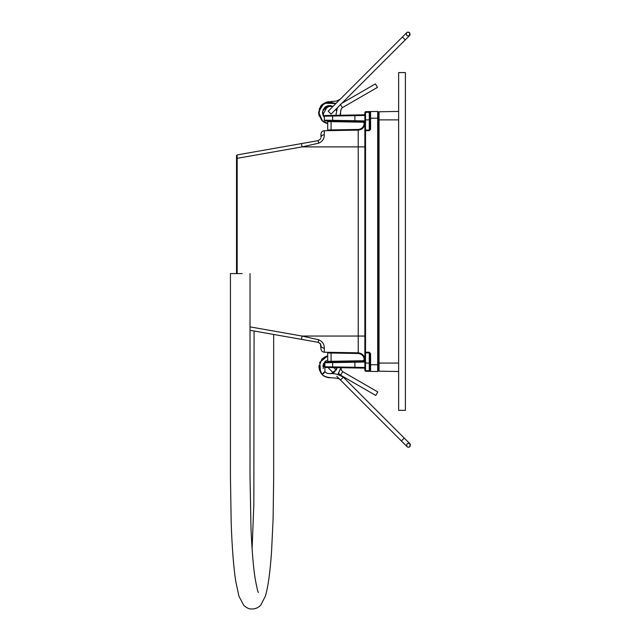 <?xml version="1.0" encoding="UTF-8"?>
<svg xmlns="http://www.w3.org/2000/svg" width="641" height="641" viewBox="0 0 641 641"><rect width="100%" height="100%" fill="white"/><g stroke="black" fill="none" stroke-linecap="round" stroke-linejoin="round"><path stroke-width="0.96" d="M398.638 72.585L398.638 410.352L405.392 410.352L405.392 72.585L398.638 72.585M273.667 334.466L273.667 478.002L273.098 518.986L271.576 551.196C270.133 572.397 268.05 587.396 265.342 596.202L260.839 605.016C258.235 607.932 254.862 609.246 250.711 608.95C248.964 608.99 246.665 607.812 243.82 605.416L238.933 596.218L235.712 581.115C233.604 567.373 232.098 548.119 231.193 523.36L230.431 476.319L230.431 273.579L242.114 273.579M328.192 111.222L329.626 112.656L328.192 111.222L402.308 37.114L403.79 38.348L405.168 39.982L331.06 114.09L329.626 112.656L331.06 114.09M341.949 103.201L375.418 83.875L377.445 87.384L342.342 107.656L340.315 104.146M409.567 32.571L409.639 35.511L408.205 36.104L410.096 34.806L409.567 32.571L407.412 32.21M406.843 35.575L408.205 36.104M401.042 38.372L406.771 32.643L406.33 33.3L406.706 35.439L406.314 33.348L406.779 32.643M402.308 37.114L406.771 32.643L408.205 32.05M326.686 360.354L324.779 361.804L324.947 371.692C328.953 376.019 331.661 370.49 343.344 377.188L340.475 380.049L401.378 440.952L404.247 438.091L342.286 376.131M336.221 370.065L333.745 367.589M333.352 372.934L328.529 368.11L329.129 367.509M326.557 356.092L321.806 359.096L318.938 366.884L322.086 374.56C326.397 379.608 337.991 376.347 340.475 380.049L336.757 376.331M342.679 371.676L377.781 391.939L375.754 395.457L340.651 375.185L342.679 371.676L341.413 370.089L340.98 368.295M406.674 446.04L407.043 443.892L406.65 445.984L407.115 446.689L408.541 447.282L409.903 446.753L409.976 443.82L408.541 443.227L407.107 443.82M409.903 446.753L410.432 444.525L409.976 443.82L404.247 438.091M401.378 440.952L407.307 446.865M407.364 446.905L407.844 447.154M301.502 339.369L318.16 342.31L318.689 339.762L302.031 336.044L250.022 326.878L302.031 336.044L301.502 339.369L250.022 330.291M318.16 342.31L320.452 343.872L320.957 348.848C321.157 350.859 322.263 351.981 324.274 352.23L324.274 348.167C322.263 347.983 321.157 347.142 320.957 345.635L320.18 343.488M302.031 336.044L358.223 336.044L358.223 352.814C362.237 353.303 364.449 355.555 364.865 359.569C364.449 355.555 362.237 353.303 358.223 352.814L358.223 336.044L364.865 336.044L302.031 336.044L318.689 339.762C322.495 341.453 324.354 344.257 324.274 348.167L324.274 352.23L358.223 352.814L358.215 353.495C361.828 353.928 363.816 355.955 364.184 359.569L363.191 360.731L331.085 361.292L331.085 353.023L327.711 352.951L327.711 361.364L327.046 362.037L327.711 361.364L331.085 361.292L331.085 353.023L358.215 353.495L327.711 352.951L331.085 353.023L327.711 352.951L327.711 361.364L331.085 361.292L331.101 361.965L331.085 361.292L363.191 360.731L363.207 361.404L364.184 359.721L364.865 359.721L364.184 359.569C363.816 355.955 361.828 353.928 358.215 353.495M320.796 344.634L320.452 343.872M324.274 134.778C324.354 138.688 322.495 141.485 318.689 143.175L302.031 146.893L364.865 146.893L358.223 146.893L358.223 336.044L358.223 130.123C362.237 129.642 364.449 127.391 364.865 123.368L364.184 123.368C363.816 126.99 361.828 129.017 358.215 129.45L331.085 129.923L331.085 121.646L327.711 121.582L327.046 120.901L327.711 121.582L331.085 121.646L363.191 122.207L363.207 121.534L364.865 123.224L364.184 123.368L364.865 123.368C364.449 127.391 362.237 129.642 358.223 130.123L324.274 130.716L324.274 134.778C322.263 134.955 321.157 135.804 320.957 137.302L320.957 134.089C321.157 132.086 322.263 130.956 324.274 130.716L324.274 134.778C324.354 138.688 322.495 141.485 318.689 143.175L318.16 140.635L320.452 139.073L318.248 140.611M320.452 139.073L320.804 138.304M301.502 143.568L302.031 146.893L237.178 158.335L237.066 154.93L318.16 140.635M237.066 154.93L236.513 155.595L237.066 154.93L236.513 155.595L236.513 158.335L237.178 158.335L237.178 273.579L237.178 158.335L302.031 146.893L318.689 143.175M236.513 273.579L236.513 158.335M236.513 221.642L237.178 221.658L236.513 221.642M236.513 170.979L237.178 170.995L236.513 170.979M236.513 207.259L237.178 207.243M236.513 261.304L237.178 261.288M369.929 370.698L369.929 353.6L369.264 352.919L369.264 363.07L364.865 363.07L364.865 352.181L365.53 352.181L365.53 352.854L364.865 352.181L364.865 130.756L365.53 130.756L365.53 352.181L369.264 352.246L370.594 353.6L369.929 353.6L369.929 370.698L370.594 371.379L365.53 371.283L365.53 370.61L369.264 370.674L369.264 371.355L365.53 371.283L364.865 370.61L365.53 370.61L365.53 371.283L364.865 370.61L364.865 352.181L365.53 352.181L365.53 352.854L364.865 352.181L364.865 130.756L365.53 130.083L369.264 130.019L365.53 130.083L364.865 112.327L365.53 111.654L365.53 112.327L364.865 112.327L365.53 111.654L369.264 111.59L369.264 112.263L370.594 111.566L369.929 112.239L369.929 118.184L369.929 112.239L365.53 112.327L365.53 119.875L364.865 119.875L364.865 112.327L365.53 112.327L365.53 119.875L369.264 119.875L369.264 130.019L365.53 130.083L365.53 119.875L369.929 119.875L369.264 119.875L369.264 112.263L365.53 112.327L365.53 111.654L370.594 111.566L370.594 129.346L369.264 130.692L369.264 130.019L365.53 130.083L369.264 130.019L365.53 130.083L365.53 130.756L365.53 130.083L364.865 130.756L365.53 130.756L365.53 352.181L369.264 352.246L369.929 353.6L369.264 352.919L369.929 353.6L369.264 352.919L365.53 352.854L369.264 352.919L369.264 363.07L365.53 363.07L365.53 370.61L369.264 370.674L369.264 371.355L377.693 371.5L378.374 370.827L378.374 112.119L377.693 111.438L369.264 111.59L369.264 130.019L369.929 129.346L369.929 118.184L369.929 129.346L370.594 129.346L369.264 130.692L365.53 130.756L369.264 130.692L369.264 130.019L370.594 129.346L370.594 118.184L377.693 118.184L377.693 111.438L377.693 364.753L370.594 364.753L370.594 371.379L369.264 370.674L369.264 363.07L369.929 363.07L369.264 363.07L369.264 370.674L369.929 370.698M364.865 122.223L364.184 122.223M302.031 146.893L358.223 146.893L358.215 129.45L327.711 129.995L331.085 129.923L327.711 129.995L331.085 129.923L331.101 120.973L354.906 121.389L332.631 120.997L332.631 120.324L324.33 120.188L324.995 120.869L324.33 120.188L324.33 116.181L324.995 115.5L332.631 115.372L332.631 120.324L354.906 120.716L354.906 121.389L324.995 120.869L332.631 120.997L332.631 120.324L324.33 120.188L324.33 116.181L324.995 115.5L354.906 114.979L332.086 115.38L335.916 115.316L332.631 115.372L332.631 120.324L354.906 120.716L354.906 121.389L363.207 121.534L364.865 120.901L364.865 123.224L364.184 123.368C363.816 126.99 361.828 129.017 358.215 129.45M363.207 121.534L364.865 120.901L354.906 120.716L354.906 114.979L364.2 114.819L364.865 115.468L364.865 120.901L354.906 120.716L354.906 115.66L364.865 115.468L364.865 114.146L364.2 114.819L364.865 115.468L364.865 120.901L363.207 121.534L363.191 122.207L331.085 121.646L331.101 120.973L363.207 121.534L364.849 123.032M363.191 122.207L364.184 123.224L363.191 122.207M364.865 360.715L364.184 360.715L364.865 360.715M354.906 361.556L331.101 361.965L354.906 361.556L354.906 362.229L332.631 362.614L332.631 361.941L363.207 361.404L364.865 362.045L364.865 367.469L364.2 368.118L354.906 367.958L354.906 362.229L364.865 362.045L364.865 367.469L354.906 367.285L354.906 362.229L364.865 362.045L364.865 359.721L363.207 361.404L364.865 362.045L364.865 359.721L363.207 361.404L354.906 361.556L354.906 362.229L332.631 362.614L332.631 361.941L354.906 361.556M369.929 353.6L370.594 353.6L369.264 352.246L370.594 353.6L370.594 364.753L377.693 364.753L377.693 371.5L377.693 118.184L370.594 118.184L370.594 111.566L365.53 111.654L370.594 111.566M364.865 370.61L365.53 370.61L365.53 363.07L364.865 363.07L364.865 370.61M365.53 363.07L365.53 352.854L369.264 352.919L365.53 352.854L365.53 363.07M370.594 371.379L370.594 353.6L369.264 352.246L369.897 353.399M364.865 130.756L364.865 119.875L364.865 130.756L365.53 130.083M369.929 129.346L369.264 130.019M332.086 115.38L354.906 114.979L332.086 115.38M332.631 116.045L364.865 115.468L364.865 114.146L364.2 114.819L354.906 114.979L354.906 115.66L324.33 116.181M341.052 367.718L324.995 367.437L332.631 367.573L324.995 367.437L324.33 366.764L324.33 362.75L324.33 366.764L332.631 366.892L332.631 362.614L324.33 362.75L324.995 362.077L324.33 362.75L332.631 362.614L332.631 366.892L354.906 367.285L354.906 367.958L332.631 367.573L332.631 366.892L364.865 367.469L364.865 368.799L364.2 368.118L364.865 368.799L364.865 367.469L364.865 368.799L364.2 368.118L364.865 368.799L364.865 367.469L364.2 368.118L332.631 367.573L332.631 366.892L324.33 366.764L324.995 367.437L343.568 367.766L341.052 367.718L337.911 374.368M324.995 362.077L332.631 361.941L324.995 362.077M364.865 368.799L364.2 368.118L364.865 368.799M364.865 120.901L364.865 123.224M318.689 339.762C322.495 341.453 324.354 344.257 324.274 348.167M327.711 121.582L327.711 129.995L327.711 121.582M324.274 130.716L358.223 130.123M358.223 352.814L324.274 352.23M364.865 114.146L364.2 114.819M398.638 111.43L379.039 111.774L378.374 112.447M378.374 370.49L379.039 371.171L398.638 371.508M321.774 104.755L322.423 104.163M323.721 373.326C321.846 374.953 321.654 374.881 323.136 373.102C325.139 371.307 325.388 371.323 323.897 373.15M378.374 119.875L379.039 119.875L379.039 363.07L378.374 363.07M379.039 111.774L379.039 119.875L398.638 119.875M398.638 363.07L379.039 363.07L379.039 371.171M254.076 331.012L253.852 504.058L252.097 548.936M250.022 273.579L250.022 476.319L250.984 528.288C251.945 550.563 253.355 567.493 255.222 579.071C256.961 588.262 258.027 592.725 258.435 592.476L258.427 592.46M335.916 115.316L337.31 107.832M335.852 103.57L328.144 101.711L320.845 105.989L318.729 114.13L321.654 120.292L327.711 123.505M340.403 115.236L340.579 111.534M322.671 121.341L318.609 112.007L323.881 103.233L335.868 103.546L326.365 102.047L320.572 106.174L318.585 113M340.355 115.236L340.587 111.462M335.916 103.505L328.176 101.623L321.173 105.605L318.593 113.257M325.251 122.864L327.711 123.617M340.323 115.236L340.595 111.382M330.564 105.605L326.678 106.334L324.61 107.64L322.992 110.1M327.383 105.893L325.099 107.167M322.519 112.367L322.519 113.016M405.168 39.982L409.639 35.511L405.168 39.982M342.342 107.656L341.076 109.242L340.083 115.244M327.711 123.553L323.521 121.95M333.016 106.398L328.681 105.557L323.208 109.499M322.511 112.231L322.567 113.625L324.33 117.471L322.856 114.827L327.639 105.813L333.048 106.374L325.884 106.558L322.591 111.606L324.33 117.415M336.597 111.205L335.908 109.234M333.032 106.39L330.283 105.565L322.904 110.252M323.192 115.709L324.33 117.399M336.565 110.925L335.892 109.258M319.338 108.417L319.05 116.085M340.451 115.236L340.643 111.037M330.435 101.55L336.461 101.078L340.139 99.283M336.813 367.646L336.894 368.311M338.744 373.455L340.651 375.185M325.46 376.708L329.899 377.709L325.163 376.588M319.819 371.067L318.97 367.437M321.638 359.417L324.803 356.965M329.642 377.709L326.702 377.285L322.76 375.169M321.365 373.759L318.946 365.963M321.91 359.136L326.181 356.332M340.94 367.718L337.855 374.36M330.772 377.781L328.512 377.709L323.921 375.963M319.322 369.569L318.986 365.41M337.038 367.646L334.37 372.277L331.109 373.743M323.096 368.551L324.939 361.644M336.237 370.121L336.918 368.214M336.485 369.561L331.036 373.735M332.671 373.278L330.9 373.727M322.856 366.315L323.601 363.479M320.636 372.701L319.739 362.341L327.711 355.875M318.248 342.326L320.3 343.64"/></g></svg>
